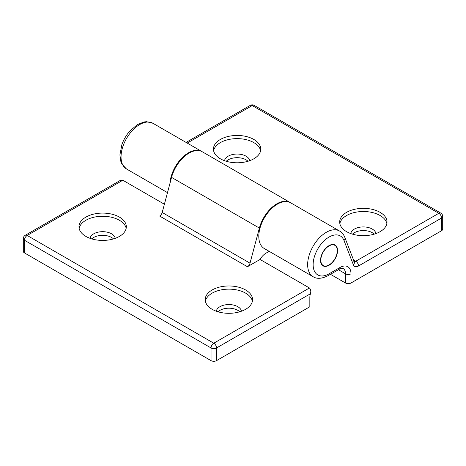 <?xml version="1.0" encoding="UTF-8"?>
<svg xmlns="http://www.w3.org/2000/svg" width="466" height="466" viewBox="0 0 466 466"><rect width="100%" height="100%" fill="white"/><g stroke="black" fill="none" stroke-linecap="round" stroke-linejoin="round"><path stroke-width="0.7" d="M329.048 245.931A11.644 6.722 120 0 0 321.441 256.189A11.644 6.722 120 0 0 323.229 265.521A11.644 6.722 120 0 0 334.868 258.799A11.644 6.722 120 0 0 334.868 245.355A11.644 6.722 120 0 0 329.048 245.931M354.137 261.554A3.879 2.243 120 0 0 355.774 261.234L438.821 213.294A3.879 2.243 -120 0 1 441.564 218.047A3.879 2.243 0 0 0 442.7 216.463L442.7 229.138A3.879 2.243 180 0 1 441.564 230.722L441.564 218.047L358.517 265.987A7.765 4.479 -60 0 1 353.362 264.799L344.007 240.514A22.508 12.996 120 0 0 325.379 239.67A22.508 12.996 120 0 0 313.239 266.698A22.508 12.996 120 0 0 329.048 273.816L340.029 267.478A15.524 8.965 -60 0 1 351.003 273.816L351.003 283.002L441.564 230.722M351.003 283.002A3.879 2.243 180 0 1 345.516 283.002L330.458 274.311M247.982 161.265A12.611 7.281 0 0 0 226.255 161.265M374.215 234.148A12.611 7.281 0 0 0 352.488 234.148M202.011 151.625A26.393 15.238 120 0 0 201.737 151.462A26.393 15.238 120 0 0 182.043 157.869A26.393 15.238 120 0 0 169.933 183.476M346.611 231.672A23.673 13.665 0 0 0 372.41 234.631A23.673 13.665 0 0 0 387.025 222.008A23.673 13.665 0 0 0 363.352 208.337A23.673 13.665 0 0 0 339.679 222.008A23.673 13.665 0 0 0 346.611 231.672M220.377 158.79A23.673 13.665 0 0 0 246.176 161.749A23.673 13.665 0 0 0 260.791 149.126A23.673 13.665 0 0 0 237.118 135.455A23.673 13.665 0 0 0 213.44 149.126A23.673 13.665 0 0 0 220.377 158.79M290.65 202.792A26.393 15.238 120 0 0 264.263 218.03A26.393 15.238 120 0 0 264.263 248.506L313.111 276.705A26.393 15.238 -60 0 1 313.111 246.234A26.393 15.238 -60 0 1 339.498 230.996L290.65 202.792M329.048 245.611A12.029 6.943 120 0 0 321.19 256.213A12.029 6.943 120 0 0 323.031 265.853A12.029 6.943 120 0 0 335.066 258.91A12.029 6.943 120 0 0 335.066 245.017A12.029 6.943 120 0 0 329.048 245.611M249.683 160.706A12.611 7.281 0 0 0 237.118 154.042A12.611 7.281 0 0 0 224.548 160.706M260.628 150.71A23.673 13.665 0 0 0 237.118 138.623A23.673 13.665 0 0 0 213.603 150.71M375.922 233.588A12.611 7.281 0 0 0 363.352 226.925A12.611 7.281 0 0 0 350.782 233.588M386.867 223.593A23.673 13.665 0 0 0 363.352 211.506A23.673 13.665 0 0 0 339.836 223.593M269.179 251.343L265.929 253.219A11.644 6.722 120 0 0 260.051 259.463L309.447 287.982C310.816 289.421 311.137 291.349 310.414 293.766A11.644 6.722 120 0 0 309.838 297.582L309.838 306.768L216.533 360.637A3.879 2.243 180 0 1 211.046 360.637L211.046 347.962L24.436 240.223L24.436 252.898L211.046 360.637M24.436 252.898A3.879 2.243 180 0 1 23.3 251.314L23.3 238.639A3.879 2.243 0 0 0 24.436 240.223A3.879 2.243 120 0 1 27.179 235.47L213.789 343.209L309.447 287.982M239.745 311.783A12.611 7.281 0 0 0 237.8 310.333A12.611 7.281 0 0 0 218.018 311.783M113.512 238.901A12.611 7.281 0 0 0 111.566 237.456A12.611 7.281 0 0 0 91.785 238.901M260.051 259.463L247.434 266.744L159.622 216.049A3.879 2.243 120 0 0 162.197 212.473L171.558 177.389A26.393 15.238 -60 0 1 202.285 151.776L290.102 202.477A26.393 15.238 -60 0 1 290.376 202.64M247.434 266.744A3.879 2.243 120 0 0 250.015 263.173L259.37 228.084A26.393 15.238 -60 0 1 290.102 202.477M164.393 204.236L122.838 180.243L27.179 235.47A3.879 2.243 60 0 0 25.24 235.278A3.879 3.879 0 0 0 23.3 238.639M25.24 235.278L120.205 180.453L122.838 180.243M119.389 217.092A23.673 13.665 0 0 0 93.59 214.133A23.673 13.665 0 0 0 78.975 226.756A23.673 13.665 0 0 0 102.648 240.427A23.673 13.665 0 0 0 126.321 226.756A23.673 13.665 0 0 0 119.389 217.092M245.623 289.974A23.673 13.665 0 0 0 219.824 287.015A23.673 13.665 0 0 0 205.209 299.638A23.673 13.665 0 0 0 228.882 313.309A23.673 13.665 0 0 0 252.56 299.638A23.673 13.665 0 0 0 245.623 289.974M241.452 311.224A12.611 7.281 0 0 0 237.8 306.692A12.611 7.281 0 0 0 224.554 305.003A12.611 7.281 0 0 0 216.317 311.224M252.397 301.222A23.673 13.665 0 0 0 245.623 293.143A23.673 13.665 0 0 0 221.111 289.899A23.673 13.665 0 0 0 205.372 301.222M115.219 238.342A12.611 7.281 0 0 0 111.566 233.81A12.611 7.281 0 0 0 98.32 232.12A12.611 7.281 0 0 0 90.078 238.342M126.164 228.34A23.673 13.665 0 0 0 119.389 220.261A23.673 13.665 0 0 0 94.872 217.016A23.673 13.665 0 0 0 79.133 228.34M201.737 151.462L152.889 123.257A26.393 15.238 120 0 0 126.502 138.495A26.393 15.238 120 0 0 126.502 168.966L167.492 192.633M345.516 283.002L345.516 273.816A11.644 6.722 120 0 0 343.104 268.486C342.959 268.072 341.153 268.183 339.225 269.255A3.879 2.243 -120 0 0 340.029 267.478M351.003 273.816A3.879 2.243 -0 0 1 345.516 273.816L338.421 269.715M442.7 216.463A3.879 3.879 0 0 0 440.76 213.102A3.879 2.243 -60 0 0 438.821 213.294L252.211 105.555L187.215 143.074M358.517 265.987A3.879 2.243 60 0 0 355.774 261.234L353.513 259.929M339.225 269.255L328.245 275.592A3.879 2.243 -120 0 0 329.048 273.816M339.498 230.996C341.992 232.482 343.786 234.66 344.881 237.532A3.879 2.872 158.9 0 1 344.007 240.514M344.881 237.532L354.242 261.816A3.879 2.872 158.9 0 1 353.362 264.799M440.76 213.102L254.151 105.363A3.879 2.243 120 0 0 252.211 105.555A3.879 2.243 -120 0 0 250.271 105.363L186.08 142.421M162.197 212.473L250.015 263.173M171.558 177.389L259.37 228.084M310.414 293.766L216.533 347.962L216.533 360.637M213.789 343.209A3.879 2.243 60 0 1 216.533 347.962A3.879 2.243 0 0 1 211.046 347.962A3.879 2.243 -60 0 1 213.789 343.209M334.868 245.355L333.353 244.475M323.229 265.521L321.715 264.641M328.245 275.592C321.895 278.785 316.851 279.157 313.111 276.705M354.242 261.816L353.834 261.426M152.889 123.257L146.475 121.69L143.977 121.964L137.249 124.672L129.647 131.237C126.251 135.192 123.671 139.625 121.9 144.542L119.902 154.916L120.921 161.9L121.941 164.207L126.502 168.966M254.151 105.363A3.879 3.879 0 0 0 250.271 105.363"/></g></svg>
